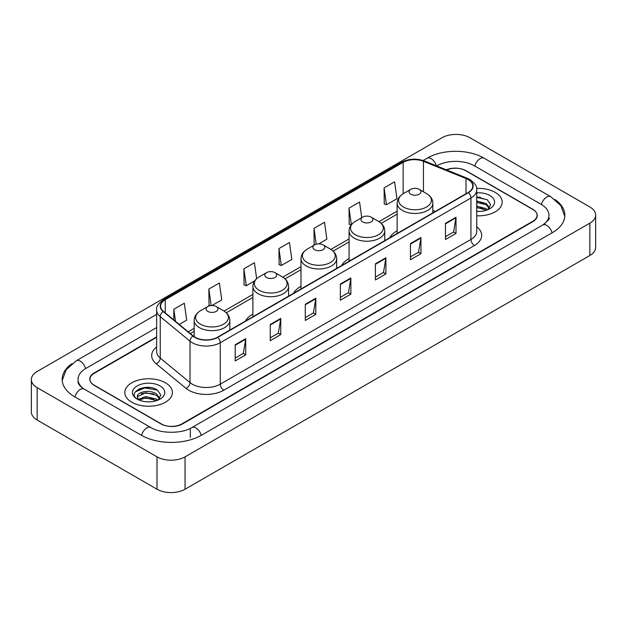 <?xml version="1.0" encoding="UTF-8"?>
<svg xmlns="http://www.w3.org/2000/svg" width="627" height="627" viewBox="0 0 627 627"><rect width="100%" height="100%" fill="white"/><g stroke="black" fill="none" stroke-linecap="round" stroke-linejoin="round"><path stroke-width="0.94" d="M252.9 314.103A26.271 15.166 0 0 0 245.502 321.032M300.984 286.343A26.271 15.166 0 0 0 293.593 293.264M349.067 258.583A26.271 15.166 0 0 0 341.676 265.503M397.15 230.822A26.271 15.166 0 0 0 389.759 237.743M156.64 337.287L94.285 373.292A14.868 8.582 0 0 0 89.927 379.359A14.868 8.582 0 0 0 94.285 385.433L160.873 423.876A14.868 8.582 0 0 0 181.901 423.876L532.715 221.331A14.868 8.582 0 0 0 537.073 215.265A14.868 8.582 0 0 0 532.715 209.191L466.127 170.748A14.868 8.582 0 0 0 446.69 169.948M544.024 224.215A26.765 15.456 0 0 0 548.97 215.265A26.765 15.456 0 0 0 541.125 204.339L474.537 165.896A26.765 15.456 0 0 0 436.69 165.896L436.674 165.904M156.64 327.576L85.875 368.433A26.765 15.456 0 0 0 78.03 379.359A26.765 15.456 0 0 0 82.976 388.309M157.016 456.856A19.829 11.443 0 0 0 185.051 456.856L589.842 223.157A19.829 11.443 0 0 0 595.65 215.061A19.829 11.443 0 0 0 589.842 206.965L469.984 137.768A19.829 11.443 0 0 0 441.949 137.768L37.158 371.474A19.829 11.443 0 0 0 31.35 379.562A19.829 11.443 0 0 0 37.158 387.658L157.016 456.856L157.016 489.232A19.829 11.443 0 0 0 185.051 489.232L589.842 255.526A19.829 11.443 0 0 0 595.65 247.438L595.65 215.061M31.35 379.562L31.35 411.939A19.829 11.443 0 0 0 37.158 420.035L157.016 489.232M72.027 363.621A42.628 24.61 0 0 0 62.175 379.359A42.628 24.61 0 0 0 74.66 396.766L141.247 435.209A42.628 24.61 0 0 0 201.526 435.209L552.34 232.664A42.628 24.61 0 0 0 564.825 215.265A42.628 24.61 0 0 0 554.973 199.527M150.59 387.604A19.829 11.443 0 0 0 138.982 388.983M480.376 197.199A19.829 11.443 0 0 0 476.739 197.184M495.22 192.403A23.787 13.739 0 0 0 476.622 188.413A23.787 13.739 0 0 1 495.22 192.403A23.787 13.739 0 0 1 502.188 202.113A23.787 13.739 0 0 0 495.22 192.403M165.426 382.799A23.787 13.739 0 0 0 139.5 379.821A23.787 13.739 0 0 0 124.812 392.51A23.787 13.739 0 0 0 131.78 402.228A23.787 13.739 0 0 0 157.706 405.207A23.787 13.739 0 0 0 172.394 392.51A23.787 13.739 0 0 0 165.426 382.799A23.787 13.739 0 0 0 139.5 379.821A23.787 13.739 0 0 0 124.812 392.51A23.787 13.739 0 0 0 131.78 402.228A23.787 13.739 0 0 0 157.706 405.207A23.787 13.739 0 0 0 172.394 392.51A23.787 13.739 0 0 0 165.426 382.799M468.126 179.549A15.863 9.154 180 0 1 472.774 186.023A15.863 9.154 180 0 1 468.126 192.497L217.475 337.216A15.863 9.154 180 0 1 193.265 335.994L163.475 311.431A15.863 9.154 180 0 1 160.606 306.172A15.863 9.154 180 0 1 165.254 299.698L403.153 162.354A15.863 9.154 180 0 1 423.46 161.327L466.01 178.523A15.863 9.154 180 0 1 468.126 179.549M468.408 179.385A16.255 9.389 0 0 0 466.237 178.334L423.687 161.139A16.255 9.389 0 0 0 402.871 162.189L164.972 299.541A16.255 9.389 0 0 0 163.153 311.556L192.944 336.119A16.255 9.389 0 0 0 217.749 337.373L468.408 192.661A16.255 9.389 0 0 0 468.408 179.385M235.203 344.74L235.203 360.925L245.721 354.858L245.721 338.674L235.203 344.74M235.203 358.056L243.307 353.377L245.674 339.207A3.966 2.289 -120 0 0 245.721 338.674M243.229 353.424L245.721 354.858M270.253 324.504L270.253 340.696L280.763 334.622L280.763 318.438L270.253 324.504M270.253 337.82L278.349 333.149L280.724 318.971A3.966 2.289 -120 0 0 280.763 318.438M278.278 333.188L280.763 334.622M305.302 304.275L305.302 320.46L315.812 314.393L315.812 298.201L305.302 304.275M305.302 317.591L313.398 312.912L315.773 298.742A3.966 2.289 -120 0 0 315.812 298.201M313.328 312.951L315.812 314.393M445.483 223.337L445.483 239.522L456.001 233.456L456.001 217.263L445.483 223.337M445.483 236.653L453.587 231.974L455.954 217.804A3.966 2.289 -120 0 0 456.001 217.263M453.509 232.021L456.001 233.456M410.442 243.574L410.442 259.758L420.952 253.684L420.952 237.5L410.442 243.574M410.442 256.89L418.538 252.211L420.913 238.041A3.966 2.289 -120 0 0 420.952 237.5M418.468 252.25L420.952 253.684M375.393 263.802L375.393 279.995L385.903 273.921L385.903 257.736L375.393 263.802M375.393 277.118L383.489 272.447L385.864 258.269A3.966 2.289 -120 0 0 385.903 257.736M383.418 272.486L385.903 273.921M340.343 284.039L340.343 300.223L350.861 294.157L350.861 277.973L340.343 284.039M340.343 297.355L348.447 292.676L350.814 278.506A3.966 2.289 -120 0 0 350.861 277.973M348.369 292.723L350.861 294.157M476.739 215.813A23.787 13.739 0 0 0 502.188 202.113A23.787 13.739 0 0 1 476.739 215.813M156.64 336.887L94.105 372.987A14.868 8.582 0 0 0 89.755 379.061A14.868 8.582 0 0 0 94.105 385.127L161.398 423.977A14.868 8.582 0 0 0 182.426 423.977L532.895 221.637A14.868 8.582 0 0 0 537.245 215.57A14.868 8.582 0 0 0 532.895 209.496L465.602 170.646A14.868 8.582 0 0 0 446.299 169.792M211.981 305.529L221.739 299.902L219.364 282.989L208.854 289.055L209.018 305.145M179.244 324.433L186.689 320.131L184.314 303.217L173.804 309.291L173.804 319.942M318.806 243.856L326.879 239.2L324.504 222.287L313.994 228.353L314.158 244.444M361.74 217.663L359.553 202.051L349.035 208.117L349.208 224.207M384.085 187.888L386.459 204.802L396.969 198.728L394.595 181.814L384.085 187.888L384.257 203.979M256.647 278.686L254.413 262.752L243.895 268.826L244.068 284.909M278.944 248.59L281.319 265.503L291.829 259.429L289.455 242.516L278.944 248.59L279.117 264.68M281.319 265.503L278.944 264.618M314.895 244.718L313.994 244.381M313.994 228.353L316.212 244.209M351.159 224.936L349.035 224.145M349.035 208.117L351.363 224.678M386.459 204.802L384.085 203.916M243.895 268.826L246.27 285.74L254.695 280.872M246.27 285.74L243.895 284.846M210.398 305.662L208.854 305.083M208.854 289.055L211.166 305.568M173.804 309.291L175.497 321.337M476.739 211.26L479.467 211.424M476.739 206.126L486.317 208.72L487.626 209.771M476.739 207.412L486.552 210.163M476.739 200.985L486.317 203.579L489.538 208.023M476.739 202.27L486.317 204.864L489.279 208.36M476.739 211.393A16.161 9.327 0 0 0 489.82 208.713A16.161 9.327 0 0 0 489.82 195.514A16.161 9.327 0 0 0 476.739 192.834M488.01 209.614L490.541 204.637L487.336 199.817L476.739 196.925M476.739 197.419L487.124 199.668M476.739 202.56L483.542 203.446M476.739 207.702L483.542 208.587M410.787 194.198A5.949 3.433 0 0 0 419.204 194.198A5.949 3.433 0 0 0 419.204 189.346L426.587 193.61A16.388 9.46 0 0 1 426.587 206.988A16.388 9.46 0 0 1 403.404 206.988A16.388 9.46 0 0 1 403.404 193.61C399.368 196.008 397.283 199.19 397.15 203.164A17.846 10.298 0 0 0 402.377 210.445A17.846 10.298 0 0 0 421.822 212.678A17.846 10.298 0 0 0 432.842 203.164C432.708 199.19 430.624 196.008 426.587 193.61L419.204 189.346A5.949 3.433 0 0 0 410.787 189.346A5.949 3.433 0 0 0 410.787 194.198M362.704 221.958A5.949 3.433 0 0 0 371.113 221.958A5.949 3.433 0 0 0 371.113 217.107L378.504 221.37A16.388 9.46 0 0 1 378.504 234.749A16.388 9.46 0 0 1 355.321 234.749A16.388 9.46 0 0 1 355.321 221.37C351.285 223.768 349.2 226.95 349.067 230.924A17.846 10.298 0 0 0 354.294 238.205A17.846 10.298 0 0 0 373.739 240.439A17.846 10.298 0 0 0 384.751 230.924C384.625 226.95 382.541 223.768 378.504 221.37L371.113 217.107A5.949 3.433 0 0 0 362.704 217.107A5.949 3.433 0 0 0 362.704 221.958M314.621 249.718A5.949 3.433 0 0 0 323.03 249.718A5.949 3.433 0 0 0 323.03 244.867L330.421 249.131A16.388 9.46 0 0 1 330.421 262.509A16.388 9.46 0 0 1 307.238 262.509A16.388 9.46 0 0 1 307.238 249.131C303.202 251.529 301.117 254.711 300.984 258.685A17.846 10.298 0 0 0 306.211 265.966A17.846 10.298 0 0 0 325.656 268.199A17.846 10.298 0 0 0 336.668 258.685C336.534 254.711 334.457 251.529 330.421 249.131L323.03 244.867A5.949 3.433 0 0 0 314.621 244.867A5.949 3.433 0 0 0 314.621 249.718M266.538 277.479A5.949 3.433 0 0 0 274.947 277.479A5.949 3.433 0 0 0 274.947 272.627L282.33 276.891A16.388 9.46 0 0 1 282.33 290.27A16.388 9.46 0 0 1 259.155 290.27A16.388 9.46 0 0 1 259.155 276.891C255.118 279.289 253.034 282.471 252.9 286.445A17.846 10.298 0 0 0 258.128 293.726A17.846 10.298 0 0 0 277.573 295.96A17.846 10.298 0 0 0 288.585 286.445C288.451 282.471 286.367 279.289 282.33 276.891L274.947 272.627A5.949 3.433 0 0 0 266.538 272.627A5.949 3.433 0 0 0 266.538 277.479M207.796 311.392A5.949 3.433 0 0 0 216.213 311.392A5.949 3.433 0 0 0 216.213 306.54L223.596 310.804A16.388 9.46 0 0 1 223.596 324.183A16.388 9.46 0 0 1 200.413 324.183A16.388 9.46 0 0 1 200.413 310.804C196.376 313.202 194.292 316.384 194.158 320.358A17.846 10.298 0 0 0 199.386 327.639A17.846 10.298 0 0 0 218.831 329.873A17.846 10.298 0 0 0 229.85 320.358C229.717 316.384 227.632 313.202 223.596 310.804L216.213 306.54A5.949 3.433 0 0 0 207.796 306.54A5.949 3.433 0 0 0 207.796 311.392M145.895 401.711L149.673 401.821M138.489 399.344L145.707 396.585L156.531 399.117L157.839 400.175M139.155 400.034L145.707 397.871L156.766 400.567M138.606 399.846L137.446 397.126A11.208 6.466 0 0 0 139.257 400.12M159.744 398.427L156.531 393.983C149.798 388.959 135.965 392.063 137.446 397.126L137.399 396.632M137.47 397.283L137.783 396.452L145.707 392.737L156.531 395.261L159.493 398.756M158.223 400.01L160.755 395.041L157.549 390.213C146.209 382.062 126.058 392.808 137.697 399.391L138.277 399.744M160.034 385.918A16.161 9.327 0 0 0 137.18 385.918A16.161 9.327 0 0 0 137.18 399.109A16.161 9.327 0 0 0 160.034 399.109A16.161 9.327 0 0 0 160.034 385.918M135.33 391.836L144.821 387.941L157.33 390.072M141.263 393.725L144.821 393.082L153.756 393.85M141.263 398.866L144.821 398.223L153.756 398.984M201.228 435.381A7.932 4.577 -120 0 0 191.956 427.528C182.198 433.837 160.567 433.837 150.817 427.528L84.23 389.085C83.438 388.795 79.574 386.161 78.359 383.371L78.03 381.788M141.545 435.381A7.932 4.577 -60 0 1 146.851 427.92A7.932 4.577 -60 0 1 150.817 427.528M74.958 396.938A7.932 4.577 -60 0 1 80.264 389.477A7.932 4.577 -60 0 1 84.23 389.085M62.214 380.479L66.164 369.695L76.298 360.76A7.932 4.577 60 0 1 85.578 368.613M423.154 160.504L427.12 158.216A7.932 4.577 60 0 1 436.306 165.755M427.12 158.216C442.584 149.014 468.643 149.014 484.115 158.216A7.932 4.577 120 0 0 474.835 166.061M484.115 158.216L550.702 196.659A7.932 4.577 120 0 0 541.422 204.512M552.042 232.836A7.932 4.577 -120 0 0 542.77 224.991L191.956 427.528M185.051 489.232L185.051 456.856M37.158 420.035L37.158 387.658M589.842 255.526L589.842 223.157M190.31 437.638L190.31 428.735M476.739 226.809A24.782 14.311 180 0 1 474.435 245.51L223.784 390.229A4.953 2.861 60 0 1 220.273 384.155L470.932 239.443A19.829 11.443 0 0 0 476.739 231.347L476.739 189.91A19.829 11.443 180 0 1 470.932 198.007A4.953 2.861 -120 0 0 468.408 192.661M223.784 390.229A24.782 14.311 180 0 1 188.735 390.229A24.782 14.311 180 0 1 185.96 388.317L156.17 363.754A24.782 14.311 180 0 1 156.64 346.958M192.238 384.155A19.829 11.443 0 0 0 220.273 384.155L220.273 342.718A19.829 11.443 180 0 1 190.02 341.19L160.23 316.627A19.829 11.443 180 0 1 156.64 310.059L156.64 351.496A19.829 11.443 0 0 0 160.23 358.064L190.02 382.627A19.829 11.443 0 0 0 192.238 384.155M476.739 189.91C477.398 186.815 475.117 183.358 469.905 179.549L467.295 178.28A4.953 2.32 112 0 0 466.237 178.334M467.295 178.28L424.753 161.084C416.54 158.176 408.749 158.6 401.374 162.346A4.953 2.861 60 0 1 402.871 162.189M164.972 299.541A4.953 2.861 -120 0 0 163.475 299.698C158.325 303.397 156.052 306.854 156.64 310.059M163.153 311.556A4.953 3.315 129.5 0 0 160.23 316.627L160.23 358.064A4.953 3.315 -50.5 0 1 156.17 363.754M424.753 161.084A4.953 2.32 112 0 0 423.687 161.139M192.944 336.119A4.953 3.315 129.5 0 0 190.02 341.19L190.02 382.627A4.953 3.315 -50.5 0 1 185.96 388.317M217.749 337.373A4.953 2.861 60 0 1 220.273 342.718L470.932 198.007L470.932 239.443A4.953 2.861 60 0 0 474.435 245.51M165.254 299.698L165.254 312.889M466.01 178.523L466.01 193.719M423.46 161.327L423.46 191.807M435.318 211.44L432.842 210.437M403.153 162.354L403.153 193.759M397.15 211.134L378.959 221.644M349.067 238.903L330.876 249.405M300.984 266.663L282.793 277.165M252.9 294.424L224.051 311.078M194.158 328.336L188.171 331.793M340.343 284.548L350.814 278.506M375.393 264.32L385.864 258.269M410.442 244.083L420.913 238.041M445.483 223.847L455.954 217.804M305.302 304.785L315.773 298.742M270.253 325.021L280.724 318.971M235.203 345.258L245.674 339.207M76.298 360.76L156.64 314.37M564.786 216.378L560.836 205.593L550.702 196.659M548.97 217.694C550.075 218.494 548.006 220.923 542.77 224.991M401.374 162.346L163.475 299.698M397.15 214.152L381.224 223.353M349.067 241.92L333.133 251.113M300.984 269.681L285.05 278.874M252.9 297.441L226.316 312.787M194.158 331.354L190.326 333.564M432.842 212.874L432.842 203.164M397.15 233.479L397.15 203.164M410.787 189.346L403.404 193.61M384.751 240.635L384.751 230.924M349.067 261.24L349.067 230.924M362.704 217.107L355.321 221.37M336.668 268.395L336.668 258.685M300.984 289L300.984 258.685M314.621 244.867L307.238 249.131M288.585 296.156L288.585 286.445M252.9 316.76L252.9 286.445M266.538 272.627L259.155 276.891M229.85 330.068L229.85 320.358M194.158 336.66L194.158 320.358M207.796 306.54L200.413 310.804"/></g></svg>
